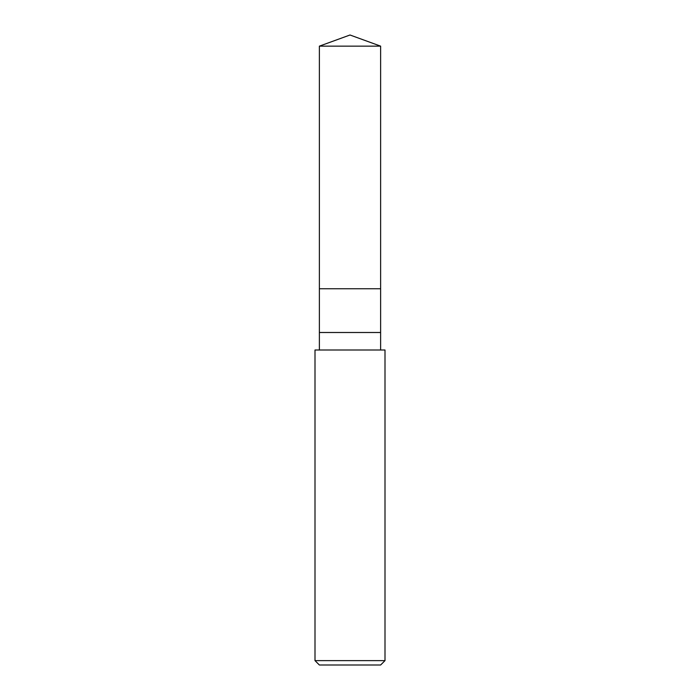 <?xml version="1.0" encoding="UTF-8"?>
<svg xmlns="http://www.w3.org/2000/svg" width="700" height="700" viewBox="0 0 700 700"><rect width="100%" height="100%" fill="white"/><g stroke="black" fill="none" stroke-linecap="round" stroke-linejoin="round"><path stroke-width="1.05" d="M319.375 46.148L350 35L380.625 46.148L319.375 46.148L380.625 46.148L380.625 288.75L319.375 288.75L319.375 46.148L319.375 288.75L380.625 288.75L380.625 46.148L350 35L319.375 46.148M380.625 288.75L319.375 288.75L380.625 288.75L380.625 332.5L319.375 332.5L319.375 288.75L319.375 332.5L380.625 332.5L380.625 350L380.625 288.75M319.375 350L319.375 332.5L319.375 350M385 350L315 350L385 350L385 660.625L315 660.625L315 350L315 660.625L385 660.625L380.625 665L319.375 665L315 660.625L319.375 665L380.625 665L385 660.625L385 350"/></g></svg>
